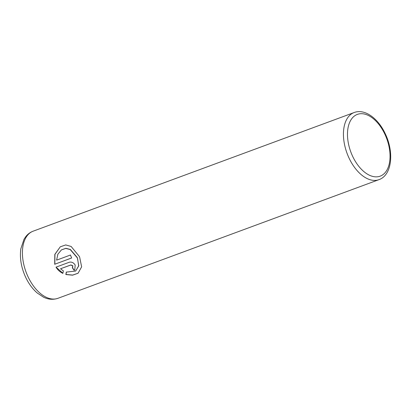 <?xml version="1.0" encoding="UTF-8"?>
<svg xmlns="http://www.w3.org/2000/svg" width="411" height="411" viewBox="0 0 411 411"><rect width="100%" height="100%" fill="white"/><g stroke="black" fill="none" stroke-linecap="round" stroke-linejoin="round"><path stroke-width="0.62" d="M78.126 273.202L72.665 275.077L65.996 274.445L66.433 272M71.637 257.964L54.704 264.268L71.653 258A35.783 20.817 -110.3 0 1 70.487 255.015L56.615 260.142L57.838 254.25L61.403 249.919L65.75 248.408L70.199 249.544L77.15 257.661L77.587 258.699L78.655 265.907L75.639 271.055L78.799 265.804L77.289 257.563L70.332 249.441L65.888 248.311L61.465 249.878M75.639 271.055L66.294 272.097L65.852 274.543L72.567 275.17L78.059 273.253L81.635 266.847L79.58 256.767L71.124 246.456L65.729 244.93L60.278 246.816L54.822 254.378L54.704 264.268M54.843 264.17L54.935 254.368L60.268 246.826M72.485 267.628L72.891 265.845L70.898 264.936L60.674 268.712L70.759 265.033L72.747 265.943L72.346 267.725A35.783 20.817 69.7 0 0 74.078 270.315L74.776 269.955L75.177 265.044C73.584 262.639 71.627 261.704 69.315 262.239L56.009 267.155C57.679 269.893 59.96 271.969 62.857 273.387L63.371 270.89L60.535 268.809M72.716 267.504L72.346 267.725M62.888 273.233L56.42 267.499M74.843 269.904L74.078 270.315M74.216 270.217A35.783 20.817 -110.3 0 1 72.5 267.653M349.16 158.322A35.783 20.817 -110.3 0 1 354.169 112.522C364.824 108.463 378.166 118.46 385.184 133.601C394.19 151.916 392.161 175.081 378.983 179.648A35.783 20.817 -110.3 0 1 349.16 158.322M384.783 134.017A32.921 19.153 69.7 0 0 354.75 115.768A32.921 19.153 69.7 0 0 352.741 156.534A32.921 19.153 69.7 0 0 382.775 174.788A32.921 19.153 69.7 0 0 384.783 134.017M33.147 231.177A35.783 20.817 69.7 0 0 28.138 276.978A35.783 20.817 69.7 0 0 57.961 298.304C51.694 300.4 46.479 298.674 43.458 297.138L37.165 292.945C32.567 288.933 28.76 283.775 25.754 277.476C21.223 267.689 19.584 258.118 20.838 248.768L24.038 239.197L25.97 236.382C27.933 233.982 30.327 232.246 33.147 231.177L354.169 112.522M378.983 179.648L57.961 298.304"/></g></svg>
